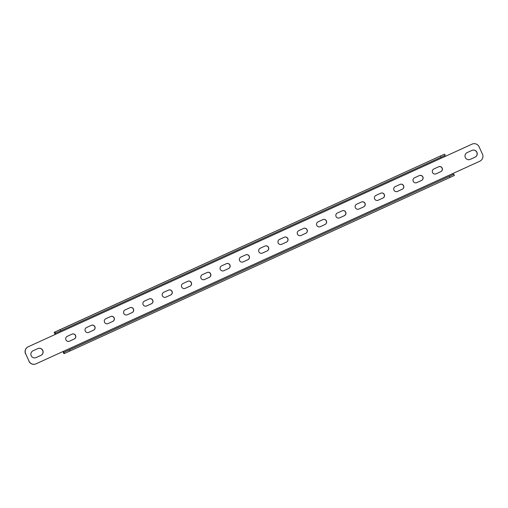 <?xml version="1.0" encoding="UTF-8"?>
<svg xmlns="http://www.w3.org/2000/svg" width="508" height="508" viewBox="0 0 508 508"><rect width="100%" height="100%" fill="white"/><g stroke="black" fill="none" stroke-linecap="round" stroke-linejoin="round"><path stroke-width="0.76" d="M91.472 325.285A2.667 2.654 -110.5 0 1 94.761 326.701A2.667 2.654 -110.5 0 1 93.453 330.225L88.627 332.429A2.667 2.654 -110.5 0 1 88.519 332.473M94.882 326.657A2.667 2.654 -110.5 0 1 93.574 330.181L88.748 332.384A2.667 2.654 -110.5 0 1 85.198 330.975A2.667 2.654 -110.5 0 1 86.538 327.533L91.364 325.33A2.667 2.654 -110.5 0 1 94.882 326.657M72.18 334.093A2.667 2.654 -110.5 0 1 75.463 335.509A2.667 2.654 -110.5 0 1 74.162 339.033L69.336 341.236A2.667 2.654 -110.5 0 1 69.221 341.281M75.584 335.464A2.667 2.654 -110.5 0 1 74.276 338.988L69.456 341.192A2.667 2.654 -110.5 0 1 65.9 339.782A2.667 2.654 -110.5 0 1 67.246 336.34L72.066 334.137A2.667 2.654 -110.5 0 1 75.584 335.464M38.043 348.507A3.727 3.715 -110.5 0 1 42.666 350.482A3.727 3.715 -110.5 0 1 40.837 355.416L36.011 357.619A3.727 3.715 -110.5 0 1 35.833 357.695M42.786 350.437A3.727 3.715 -110.5 0 1 40.958 355.371L36.132 357.575A3.727 3.715 -110.5 0 1 31.153 355.606A3.727 3.715 -110.5 0 1 33.039 350.787L37.859 348.583A3.727 3.715 -110.5 0 1 42.786 350.437M472.167 150.304A3.727 3.715 -110.5 0 1 476.79 152.273A3.727 3.715 -110.5 0 1 474.961 157.213L470.141 159.417A3.727 3.715 -110.5 0 1 469.957 159.493M476.91 152.229A3.727 3.715 -110.5 0 1 475.082 157.169L470.256 159.372A3.727 3.715 -110.5 0 1 465.284 157.397A3.727 3.715 -110.5 0 1 467.163 152.584L471.989 150.381A3.727 3.715 -110.5 0 1 476.91 152.229M110.769 316.471A2.667 2.654 -110.5 0 1 114.052 317.887A2.667 2.654 -110.5 0 1 112.751 321.412L107.925 323.615A2.667 2.654 -110.5 0 1 107.81 323.666M114.173 317.843A2.667 2.654 -110.5 0 1 112.865 321.367L108.045 323.571A2.667 2.654 -110.5 0 1 104.489 322.161A2.667 2.654 -110.5 0 1 105.835 318.726L110.655 316.522A2.667 2.654 -110.5 0 1 114.173 317.843M130.061 307.664A2.667 2.654 -110.5 0 1 133.35 309.08A2.667 2.654 -110.5 0 1 132.042 312.604L127.216 314.808A2.667 2.654 -110.5 0 1 127.108 314.858M133.471 309.035A2.667 2.654 -110.5 0 1 132.163 312.56L127.337 314.763A2.667 2.654 -110.5 0 1 123.787 313.353A2.667 2.654 -110.5 0 1 125.127 309.912L129.953 307.715A2.667 2.654 -110.5 0 1 133.471 309.035M149.358 298.856A2.667 2.654 -110.5 0 1 152.641 300.272A2.667 2.654 -110.5 0 1 151.34 303.797L146.514 306A2.667 2.654 -110.5 0 1 146.399 306.045M152.762 300.228A2.667 2.654 -110.5 0 1 151.454 303.752L146.634 305.956A2.667 2.654 -110.5 0 1 143.078 304.546A2.667 2.654 -110.5 0 1 144.424 301.104L149.244 298.901A2.667 2.654 -110.5 0 1 152.762 300.228M168.65 290.043A2.667 2.654 -110.5 0 1 171.939 291.459A2.667 2.654 -110.5 0 1 170.631 294.989L165.805 297.186A2.667 2.654 -110.5 0 1 165.697 297.237M172.06 291.414A2.667 2.654 -110.5 0 1 170.751 294.945L165.925 297.142A2.667 2.654 -110.5 0 1 162.376 295.739A2.667 2.654 -110.5 0 1 163.716 292.297L168.542 290.093A2.667 2.654 -110.5 0 1 172.06 291.414M187.947 281.235A2.667 2.654 -110.5 0 1 191.23 282.651A2.667 2.654 -110.5 0 1 189.929 286.175L185.102 288.379A2.667 2.654 -110.5 0 1 184.988 288.43M191.351 282.607A2.667 2.654 -110.5 0 1 190.043 286.131L185.223 288.334A2.667 2.654 -110.5 0 1 181.667 286.925A2.667 2.654 -110.5 0 1 183.013 283.489L187.833 281.286A2.667 2.654 -110.5 0 1 191.351 282.607M207.239 272.428A2.667 2.654 -110.5 0 1 210.528 273.844A2.667 2.654 -110.5 0 1 209.22 277.368L204.4 279.571A2.667 2.654 -110.5 0 1 204.286 279.616M210.649 273.799A2.667 2.654 -110.5 0 1 209.34 277.324L204.514 279.527A2.667 2.654 -110.5 0 1 200.965 278.117A2.667 2.654 -110.5 0 1 202.305 274.676L207.131 272.472A2.667 2.654 -110.5 0 1 210.649 273.799M226.536 263.62A2.667 2.654 -110.5 0 1 229.819 265.036A2.667 2.654 -110.5 0 1 228.517 268.561L223.691 270.764A2.667 2.654 -110.5 0 1 223.577 270.808M229.94 264.992A2.667 2.654 -110.5 0 1 228.632 268.516L223.812 270.72A2.667 2.654 -110.5 0 1 220.256 269.31A2.667 2.654 -110.5 0 1 221.602 265.868L226.422 263.665A2.667 2.654 -110.5 0 1 229.94 264.992M245.834 254.806A2.667 2.654 -110.5 0 1 249.117 256.223A2.667 2.654 -110.5 0 1 247.809 259.753L242.989 261.95A2.667 2.654 -110.5 0 1 242.875 262.001M249.238 256.178A2.667 2.654 -110.5 0 1 247.929 259.709L243.103 261.906A2.667 2.654 -110.5 0 1 239.554 260.502A2.667 2.654 -110.5 0 1 240.894 257.061L245.72 254.857A2.667 2.654 -110.5 0 1 249.238 256.178M265.125 245.999A2.667 2.654 -110.5 0 1 268.408 247.415A2.667 2.654 -110.5 0 1 267.106 250.939L262.28 253.143A2.667 2.654 -110.5 0 1 262.166 253.194M268.529 247.371A2.667 2.654 -110.5 0 1 267.221 250.895L262.401 253.098A2.667 2.654 -110.5 0 1 258.845 251.689A2.667 2.654 -110.5 0 1 260.191 248.247L265.011 246.05A2.667 2.654 -110.5 0 1 268.529 247.371M284.423 237.192A2.667 2.654 -110.5 0 1 287.706 238.608A2.667 2.654 -110.5 0 1 286.398 242.132L281.578 244.335A2.667 2.654 -110.5 0 1 281.464 244.38M287.826 238.563A2.667 2.654 -110.5 0 1 286.518 242.087L281.692 244.291A2.667 2.654 -110.5 0 1 278.143 242.881A2.667 2.654 -110.5 0 1 279.483 239.439L284.309 237.236A2.667 2.654 -110.5 0 1 287.826 238.563M303.714 228.384A2.667 2.654 -110.5 0 1 307.003 229.8A2.667 2.654 -110.5 0 1 305.695 233.324L300.869 235.528A2.667 2.654 -110.5 0 1 300.761 235.572M307.118 229.749A2.667 2.654 -110.5 0 1 305.81 233.28L300.99 235.483A2.667 2.654 -110.5 0 1 297.434 234.074A2.667 2.654 -110.5 0 1 298.78 230.632L303.6 228.429A2.667 2.654 -110.5 0 1 307.118 229.749M323.012 219.57A2.667 2.654 -110.5 0 1 326.295 220.986A2.667 2.654 -110.5 0 1 324.987 224.511L320.167 226.714A2.667 2.654 -110.5 0 1 320.053 226.765M326.415 220.942A2.667 2.654 -110.5 0 1 325.107 224.466L320.281 226.67A2.667 2.654 -110.5 0 1 316.732 225.26A2.667 2.654 -110.5 0 1 318.072 221.825L322.897 219.621A2.667 2.654 -110.5 0 1 326.415 220.942M342.303 210.763A2.667 2.654 -110.5 0 1 345.592 212.179A2.667 2.654 -110.5 0 1 344.284 215.703L339.458 217.907A2.667 2.654 -110.5 0 1 339.35 217.957M345.707 212.134A2.667 2.654 -110.5 0 1 344.405 215.659L339.579 217.862A2.667 2.654 -110.5 0 1 336.023 216.452A2.667 2.654 -110.5 0 1 337.369 213.011L342.195 210.814A2.667 2.654 -110.5 0 1 345.707 212.134M361.601 201.955A2.667 2.654 -110.5 0 1 364.884 203.371A2.667 2.654 -110.5 0 1 363.576 206.896L358.756 209.099A2.667 2.654 -110.5 0 1 358.642 209.144M365.004 203.327A2.667 2.654 -110.5 0 1 363.696 206.851L358.87 209.055A2.667 2.654 -110.5 0 1 355.321 207.645A2.667 2.654 -110.5 0 1 356.66 204.203L361.486 202A2.667 2.654 -110.5 0 1 365.004 203.327M380.892 193.142A2.667 2.654 -110.5 0 1 384.181 194.558A2.667 2.654 -110.5 0 1 382.873 198.088L378.047 200.285A2.667 2.654 -110.5 0 1 377.939 200.336M384.296 194.513A2.667 2.654 -110.5 0 1 382.994 198.044L378.168 200.241A2.667 2.654 -110.5 0 1 374.612 198.838A2.667 2.654 -110.5 0 1 375.958 195.396L380.784 193.192A2.667 2.654 -110.5 0 1 384.296 194.513M400.19 184.334A2.667 2.654 -110.5 0 1 403.473 185.75A2.667 2.654 -110.5 0 1 402.165 189.274L397.345 191.478A2.667 2.654 -110.5 0 1 397.231 191.529M403.593 185.706A2.667 2.654 -110.5 0 1 402.285 189.23L397.459 191.433A2.667 2.654 -110.5 0 1 393.91 190.024A2.667 2.654 -110.5 0 1 395.249 186.588L400.075 184.385A2.667 2.654 -110.5 0 1 403.593 185.706M419.481 175.527A2.667 2.654 -110.5 0 1 422.77 176.943A2.667 2.654 -110.5 0 1 421.462 180.467L416.636 182.67A2.667 2.654 -110.5 0 1 416.528 182.715M422.885 176.898A2.667 2.654 -110.5 0 1 421.583 180.423L416.757 182.626A2.667 2.654 -110.5 0 1 413.201 181.216A2.667 2.654 -110.5 0 1 414.547 177.775L419.373 175.571A2.667 2.654 -110.5 0 1 422.885 176.898M438.779 166.719A2.667 2.654 -110.5 0 1 442.062 168.135A2.667 2.654 -110.5 0 1 440.754 171.66L435.934 173.863A2.667 2.654 -110.5 0 1 435.82 173.907M442.182 168.091A2.667 2.654 -110.5 0 1 440.874 171.615L436.048 173.819A2.667 2.654 -110.5 0 1 432.499 172.409A2.667 2.654 -110.5 0 1 433.838 168.967L438.664 166.764A2.667 2.654 -110.5 0 1 442.182 168.091M28.283 346.748L55.296 334.416L28.283 346.748A5.328 5.302 69.5 0 0 25.667 353.803L29.026 361.169A5.328 5.302 69.5 0 0 36.062 363.817L479.838 161.207A5.328 5.302 69.5 0 0 482.448 154.153L479.088 146.787A5.328 5.302 69.5 0 0 472.059 144.139L445.046 156.47L444.722 155.518M25.667 353.803L29.026 361.169M472.059 144.139L55.296 334.416L54.953 333.407L55.429 333.229L54.902 332.067L443.954 154.381L54.204 332.327L55.175 334.461M471.938 144.183A5.328 5.302 -110.5 0 1 472.281 144.043L472.402 143.993M62.96 351.536L63.925 353.663L64.624 353.403L63.075 351.485M35.719 363.957L35.598 364.007A5.328 5.302 -110.5 0 1 28.912 361.213M25.552 353.847A5.328 5.302 -110.5 0 1 28.162 346.793M63.614 352.419L453.365 174.473L452.825 173.539M453.365 174.473L69.412 349.853L69.945 351.015L64.624 353.403M454.374 175.457L69.945 351.015M64.091 352.241L69.412 349.853M54.204 332.327L54.902 332.067M445.179 155.283L440.855 157.302L440.322 156.14M60.217 329.679L60.75 330.841L440.855 157.302M60.75 330.841L55.429 333.229M450.044 177.476L449.517 176.308M444.678 154.114L445.205 155.277M454.4 175.451L453.866 174.288"/></g></svg>
